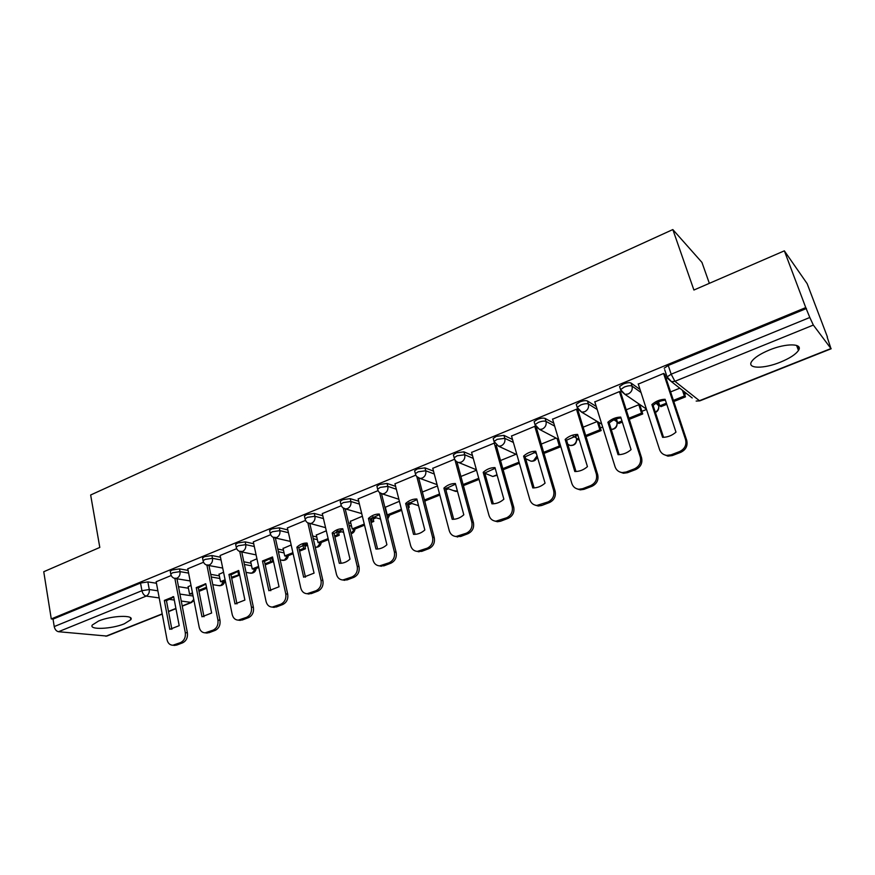 <?xml version="1.0" encoding="UTF-8"?>
<svg xmlns="http://www.w3.org/2000/svg" width="875" height="875" viewBox="0 0 875 875"><rect width="100%" height="100%" fill="white"/><g stroke="black" fill="none" stroke-linecap="round" stroke-linejoin="round"><path stroke-width="1.31" d="M188.07 570.391L179.495 568.892L172.123 570.019L170.242 571.255L170.373 571.933M220.478 557.222L211.914 555.548L204.52 556.664L202.53 557.977L202.672 558.688M253.717 543.736L245.164 541.866L237.738 542.97L235.637 544.359L235.802 545.114M287.809 529.922L279.267 527.833L271.808 528.916L269.598 530.392L269.773 531.191M322.798 515.758L314.267 513.428L306.786 514.5L304.434 516.064L304.631 516.917M358.717 501.233L350.197 498.641L342.683 499.702L340.2 501.353L340.419 502.261M395.598 486.358L387.089 483.459L379.542 484.498L376.917 486.259L377.158 487.222M433.508 471.122L424.977 467.863L417.419 468.891L414.619 470.761L414.892 471.767M472.467 455.503L463.925 451.839L456.334 452.845L453.37 454.836L453.655 455.908M512.542 439.512L503.956 435.367L496.344 436.352L493.194 438.462L493.511 439.589M553.777 423.161L545.114 418.425C543.419 417.802 540.87 418.119 537.48 419.387L534.133 421.641L534.483 422.822M596.247 406.47L587.464 400.991C585.845 400.323 583.286 400.63 579.819 401.931L576.242 404.338L576.625 405.595M640.03 389.484L631.061 383.053C629.508 382.331 626.948 382.637 623.383 383.972L619.577 386.542L620.014 387.877M780.391 362.163C789.655 358.356 795.67 354.452 798.459 350.448C803.447 343.317 786.308 342.945 769.311 350.033C760.134 353.883 754.228 357.744 751.592 361.616C746.736 368.823 763.766 369.02 780.391 362.163M124.283 623.809L130.791 619.73C134.684 614.709 111.519 615.519 98.634 620.998L92.302 625.013C88.605 630.109 111.683 629.125 124.283 623.809M272.038 559.552L273.011 559.158M304.927 546.372L307.409 545.366M338.625 532.864L341.37 531.759M373.188 519.006L376.184 517.803M408.625 504.809L411.884 503.497M445.867 489.88L448.514 488.819M485.111 474.152L486.106 473.747M600.348 427.962L602.667 427.033M641.878 411.316L646.527 409.456M658.448 404.677L659.291 404.338M684.578 394.198L686.459 393.455M797.847 348.808L799.203 348.261M827.159 337.061L830.944 348.545L813.334 325.062L674.909 381.303L699.442 400.717L830.944 348.545M709.352 283.336L701.958 262.412L672.831 229.567L693.908 290.03L784.35 250.841L805.755 307.584L51.275 618.931L43.75 571.725L99.805 547.433L90.65 494.998L672.831 229.567M784.35 250.841L807.155 283.664L827.411 336.962M162.236 614.108L106.881 636.059L58.505 631.717C56.339 631.225 54.906 629.508 54.228 626.566L53.036 619.117L140.525 583.045L147.864 581.908L156.461 583.253M178.489 586.677L188.409 588.219M53.036 619.117L51.275 618.931M664.672 369.666L667.089 376.917L671.169 374.194L809.812 317.483L813.334 325.062M809.812 317.483L805.755 307.584M664.836 374.631L663.72 373.428L638.28 384.103M640.073 405.727L638.816 404.72L626.237 409.806M620.758 392.689L619.544 391.552L594.825 401.898M577.938 410.244L576.614 409.161L552.584 419.191M535.675 426.683L534.898 426.278L511.536 436.023M494.539 443.013L471.603 452.386M454.617 459.222L432.764 468.311M415.833 475.136L394.953 483.809M378.077 490.623L358.148 498.903M399.394 501.298L385.317 507.259M341.327 505.706L322.295 513.603M362.359 516.239L350.383 521.336M305.528 520.395L287.361 527.931M326.298 530.786L316.323 535.073M270.648 534.702L253.312 541.888M291.167 544.961L283.095 548.461M236.666 548.647L220.128 555.505M256.933 558.764L250.666 561.531M203.525 562.242L187.753 568.783M223.552 572.228L219.023 574.295M210.733 574.35L219.341 575.859M243.819 561.794L251.027 563.205M277.791 549.008L283.489 550.255M312.67 535.992L316.772 536.987M348.534 522.769L350.886 523.414M171.205 575.509L156.177 581.733M679.777 388.205L670.589 391.912M191.002 585.364L188.114 586.753M616.241 419.628L616.153 418.928M657.825 402.806L657.77 402.259M799.028 347.309L797.519 347.911M806.433 308.503L668.248 365.466L664.191 368.211M585.681 435.488L599.878 429.811L597.286 421.498L583.133 427.186M556.084 438.102L541.253 444.084M515.998 454.267L500.522 460.513M476.514 470.192L460.917 476.481M437.434 485.964L422.373 492.034M638.214 383.884L659.564 449.575C660.8 452.911 663.184 454.847 666.728 455.394L671.103 454.825L679.591 451.566C684.764 448.995 686.755 444.992 685.552 439.545L663.567 373.483M662.594 437.347C667.581 437.292 672.044 435.553 675.981 432.141L665.098 399.273C660.133 399.405 655.736 401.177 651.886 404.578L662.594 437.347M673.794 401.527L685.475 396.856L683.561 391.169M658.492 401.909L659.783 405.836L660.942 406.656L666.772 404.327M673.411 400.378L684.37 395.992L685.475 396.856M659.783 405.836L666.4 403.189M682.456 390.305L684.37 395.992M663.819 454.53L667.931 456.138L672.295 455.569L680.772 452.32C685.934 449.761 687.925 445.758 686.722 440.333L664.694 374.205M663.545 437.325L653.111 405.453C656.688 402.281 660.789 400.52 665.405 400.192M653.111 405.453L651.886 404.578M594.759 401.712L615.059 466.758C616.273 470.137 618.647 472.073 622.18 472.566L626.205 472.008L634.452 468.847C639.472 466.342 641.43 462.394 640.292 457.012L619.402 391.606M618.067 454.694C622.902 454.672 627.233 452.977 631.061 449.63L620.725 417.091C615.913 417.2 611.636 418.917 607.884 422.253L618.067 454.694M629.278 419.322L642.731 413.941L640.008 405.541M616.405 418.841L617.63 422.713L618.877 423.478L622.322 422.1M628.917 418.195L641.539 413.142L642.731 413.941M617.63 422.713L621.961 420.973M638.816 404.731L641.539 413.142M619.795 471.975L623.492 473.255L627.495 472.697L635.731 469.547C640.752 467.042 642.688 463.116 641.561 457.745L620.638 392.306M619.15 454.672L609.219 423.062C612.653 419.989 616.58 418.294 620.998 417.955M609.219 423.062L607.884 422.253M552.541 419.038L571.834 483.438C573.016 486.861 575.367 488.797 578.889 489.245L582.597 488.698L590.603 485.636C595.492 483.186 597.406 479.303 596.345 473.977L576.483 409.216M574.82 471.548C579.502 471.548 583.712 469.908 587.442 466.627L577.62 434.416C572.95 434.481 568.794 436.155 565.141 439.425L574.82 471.548M586.031 436.614L601.158 430.566L598.577 422.264M575.52 435.531L576.614 439.119L577.948 439.841L579.13 439.37M599.878 429.811L601.158 430.566M567.886 444.555L570.194 445.484C574.503 445.692 576.647 443.57 576.647 439.141L578.791 438.255M576.975 488.852L580.289 489.88L583.986 489.333L591.981 486.281C596.859 483.842 598.773 479.959 597.702 474.655L577.828 409.883M576.012 471.527L566.562 440.18L577.861 435.214M566.562 440.18L565.141 439.425M511.492 435.881L529.823 499.647C530.983 503.114 533.312 505.039 536.802 505.444L548.013 501.933C552.77 499.548 554.641 495.72 553.645 490.459L534.767 426.333M532.788 487.922C537.337 487.955 541.428 486.358 545.059 483.142L535.719 451.238C531.202 451.281 527.155 452.9 523.6 456.116L532.788 487.922M543.998 453.414L560.711 446.731L558.502 439.359M543.67 452.309L559.344 446.031L560.711 446.731M535.806 452.003L536.834 455.044M557.134 438.648L559.344 446.031M535.292 505.192L538.289 506.023L541.712 505.498L549.478 502.534C554.225 500.15 556.095 496.333 555.1 491.083L536.462 427.853M534.1 487.889L525.098 456.816L535.948 451.992M525.098 456.816L523.6 456.116M471.57 452.266L488.994 515.408C490.131 518.897 492.417 520.822 495.873 521.194L506.625 517.781C511.241 515.452 513.089 511.678 512.148 506.472L494.211 442.969M491.936 503.836C496.344 503.891 500.325 502.348 503.869 499.188L494.998 467.6C490.602 467.611 486.675 469.186 483.197 472.336L491.936 503.836M503.136 469.755L519.367 463.269M502.83 468.65L519.05 462.164M494.725 521.041L497.448 521.73L500.62 521.216L508.178 518.328C512.794 516.009 514.631 512.247 513.691 507.052L496.223 445.298M493.347 503.814L484.783 472.992L495.195 468.3M484.783 472.992L483.197 472.336M432.731 468.202L449.28 530.742C450.384 534.242 452.648 536.167 456.061 536.495L466.375 533.192C470.87 530.917 472.686 527.198 471.8 522.047L454.956 459.867M452.2 519.312C456.477 519.4 460.348 517.891 463.805 514.795L455.383 483.514C451.117 483.492 447.289 485.034 443.898 488.119L452.2 519.312M463.4 485.636L479.052 479.38M463.105 484.553L478.756 478.286M455.208 536.408L460.666 536.495L468.005 533.684C472.5 531.42 474.305 527.712 473.419 522.572L456.991 462.011M453.709 519.291L445.561 488.72L455.558 484.17M445.561 488.72L443.898 488.119M394.931 483.711L410.648 545.65C411.72 549.172 413.952 551.086 417.32 551.392L427.23 548.177C431.605 545.956 433.387 542.292 432.556 537.195L416.839 476.689M413.547 534.373L413.58 534.373C417.725 534.472 421.477 533.006 424.834 529.977L416.828 499.002C412.694 498.947 408.975 500.445 405.661 503.486L413.547 534.373M424.725 501.069L439.841 495.064M424.452 500.019L439.556 493.981M416.73 551.348L421.783 551.359L428.936 548.625C433.311 546.416 435.083 542.763 434.252 537.677L418.753 478.155M415.144 534.352L407.4 504.044L416.992 499.603M407.4 504.044L405.661 503.486M358.127 498.816L373.045 560.164C374.095 563.697 376.283 565.611 379.608 565.873L389.134 562.756C393.4 560.58 395.15 556.981 394.373 551.928L379.608 492.691M375.933 549.03L376.195 549.041C380.133 549.095 383.709 547.663 386.914 544.742L379.312 514.062C375.298 513.997 371.678 515.452 368.441 518.438L375.933 549.03M408.319 507.664L409.259 507.292L408.231 503.3M385.252 507.008L387.231 514.916L388.916 515.419L401.68 510.311M408.133 506.931L409.259 507.292M387.231 514.916L401.406 509.25M379.236 565.863L383.961 565.83L390.917 563.172C395.172 561.006 396.911 557.408 396.134 552.366L381.511 493.762M377.606 549.008L370.245 518.952L379.455 514.631M370.245 518.952L368.441 518.438M322.273 513.527L336.448 574.284C337.455 577.839 339.598 579.742 342.88 579.983L352.056 576.942C356.213 574.831 357.93 571.266 357.208 566.278L343.306 508.102M339.303 563.292L339.762 563.314C343.525 563.336 346.938 561.936 350 559.125L342.781 528.741C338.887 528.642 335.355 530.064 332.194 532.995L339.303 563.292M371.12 522.539L373.789 521.467L372.695 517.016M350.328 521.095L352.209 528.938L353.948 529.397L364.536 525.164M370.858 521.467L373.789 521.467M352.209 528.938L364.273 524.103M371.339 517.989L372.083 520.986M342.705 579.972L347.123 579.906L353.905 577.325C358.05 575.203 359.767 571.659 359.034 566.672L345.209 508.9M341.064 563.27L334.053 533.466L342.912 529.266M334.053 533.466L332.194 532.995M287.35 527.855L300.792 588.044C301.777 591.609 303.877 593.491 307.114 593.72L315.952 590.767C320.009 588.689 321.694 585.189 321.016 580.245L307.912 523.009M303.636 577.194L314.059 573.125L307.005 543.025C303.286 542.97 299.906 544.348 296.887 547.181L303.636 577.194M334.895 537.02L339.205 535.292L338.177 530.928M316.269 534.833L318.062 542.609L319.856 543.036L328.366 539.634M334.644 535.97L337.433 534.844L339.205 535.292M318.062 542.609L328.114 538.584M336.634 531.453L337.433 534.844M309.028 594.048L307.114 593.72L311.259 593.622L317.855 591.106C321.902 589.039 323.586 585.539 322.908 580.606L309.827 523.6L311.566 523.272C314.245 521.828 315.372 519.487 314.923 516.261L323.444 518.558M305.462 577.172L298.802 547.608L307.311 543.517M298.802 547.608L296.887 547.181M253.302 541.822L266.066 601.453C267.006 605.019 269.073 606.9 272.256 607.097L280.788 604.231C284.736 602.197 286.398 598.741 285.764 593.852L273.405 537.48M268.877 590.723L279.038 586.775L272.53 556.959L262.478 560.995L268.877 590.723M299.6 551.13L305.473 548.778L304.544 544.709M283.041 548.231L284.747 555.942L286.595 556.325L293.125 553.722M299.359 550.091L303.647 548.373L305.473 548.778M284.747 555.942L292.895 552.683M302.837 544.786L303.647 548.373M272.519 607.141L276.325 606.988L282.745 604.527C286.694 602.503 288.345 599.058 287.711 594.169L275.363 537.961M270.78 590.713L264.458 561.389L272.628 557.408M264.458 561.389L262.478 560.995M220.117 555.439L232.214 614.523C233.133 618.078 235.145 619.959 238.273 620.134L246.52 617.345C250.37 615.366 252 611.953 251.42 607.108L239.75 551.534M235.014 603.925L244.902 600.064L238.744 570.533L228.944 574.47L235.014 603.925M265.202 564.878L272.562 561.936L271.731 558.119M250.622 561.312L252.241 568.947L254.144 569.308L258.781 567.448M264.983 563.85L270.692 561.564L272.562 561.936M252.241 568.947L258.562 566.42M269.916 557.998L270.692 561.564M238.787 620.2L242.266 620.014L248.533 617.619C252.383 615.639 254.013 612.227 253.422 607.392L241.752 551.928M236.972 603.903L230.967 574.831L238.831 570.948M230.967 574.831L228.944 574.47M187.742 568.717L199.205 627.255C200.091 630.82 202.07 632.68 205.144 632.844L213.117 630.131C216.88 628.195 218.477 624.827 217.93 620.025L206.916 565.195M201.983 616.787L211.641 613.025L205.789 583.767L196.241 587.606L201.983 616.787M218.98 574.077L220.522 581.645L222.458 581.973L225.312 580.836M231.678 578.288L239.695 575.083M231.47 577.259L239.597 574.634M220.522 581.645L225.105 579.808M237.825 571.102L238.525 574.438M205.888 632.931L209.07 632.702L215.184 630.372C218.936 628.436 220.533 625.067 219.986 620.288L208.961 565.534M204.006 616.766L198.308 587.934L205.866 584.15M198.308 587.934L196.241 587.606M156.166 581.678L167.027 639.68C167.88 643.234 169.816 645.094 172.834 645.236L180.545 642.6C184.22 640.697 185.795 637.372 185.292 632.625L174.88 578.484M169.783 629.333L179.2 625.669L173.655 596.673L164.336 600.425L169.783 629.333M188.081 586.534L189.547 594.038L192.675 593.884M198.986 591.358L206.697 588.273M189.547 594.038L192.478 592.867M198.789 590.341L206.489 587.256M173.775 645.323L176.706 645.083L182.667 642.808C186.32 640.905 187.895 637.591 187.392 632.855L176.969 578.791M171.861 629.311L166.458 600.709L173.731 597.023M166.458 600.709L164.336 600.425M170.898 574.656L170.767 573.989L172.648 572.753L180.02 571.627L188.595 573.092M179.495 568.892L180.02 571.627C180.348 574.733 179.309 576.953 176.87 578.266L174.158 578.255M203.23 561.444L203.088 560.733L205.067 559.42L212.472 558.305L221.036 559.956M211.914 555.548L212.472 558.305C212.833 561.444 211.761 563.686 209.278 565.031L206.292 564.944M236.381 547.892L236.217 547.138L238.317 545.748L245.755 544.644L254.297 546.492M245.164 541.866L245.755 544.644C246.137 547.816 245.055 550.091 242.506 551.469L239.203 551.272M270.386 534.002L270.211 533.192L272.431 531.727L279.891 530.633L288.422 532.689M279.267 527.833L279.891 530.633C280.306 533.837 279.202 536.145 276.587 537.545L272.945 537.206M305.288 519.739L305.091 518.886L307.431 517.333L314.923 516.261L314.267 513.428M341.097 505.116L340.878 504.208L343.361 502.567L350.886 501.495L359.395 504.066M350.197 498.641L350.886 501.495C351.356 504.766 350.219 507.139 347.473 508.605L345.57 508.944L342.978 507.817M377.869 490.098L377.628 489.147L380.264 487.386L387.811 486.347L396.32 489.212M387.089 483.459L387.811 486.347C388.325 489.639 387.166 492.045 384.333 493.555L382.298 493.894L379.367 492.428M415.647 474.677L415.384 473.67L418.173 471.8L425.742 470.772L434.263 473.998M424.977 467.863L425.742 470.772C426.289 474.108 425.108 476.547 422.209 478.089L420.022 478.439L416.719 476.536M454.453 458.839L454.169 457.767L457.133 455.788L464.723 454.77L473.266 458.402M463.925 451.839L464.723 454.77C465.303 458.15 464.111 460.622 461.125 462.197L458.784 462.558L476.405 469.777M494.342 442.553L494.025 441.438L497.186 439.327L504.798 438.331L513.384 442.444M503.956 435.367L504.798 438.331C505.422 441.733 504.197 444.248 501.134 445.856L498.608 446.239L516.895 454.683M558.655 439.447L539.558 429.45L535.336 425.797L535.019 424.637L538.377 422.384C541.767 421.127 544.305 420.798 546.011 421.411L554.663 426.114M545.114 418.425L546.011 421.411C546.667 424.856 545.42 427.405 542.27 429.067L539.558 429.45L535.019 424.637L534.133 421.641M577.555 408.603L577.172 407.367L580.748 404.961C584.227 403.67 586.775 403.353 588.405 404.02L597.177 409.456M587.464 400.991L588.405 404.02C589.105 407.488 587.836 410.08 584.598 411.775L581.667 412.169L577.423 408.527M620.987 390.917L620.561 389.594L624.367 387.023C627.933 385.7 630.492 385.394 632.045 386.105L641.014 392.492M631.061 383.053L632.045 386.105C632.789 389.616 631.498 392.252 628.163 393.991L624.991 394.384L620.736 390.753M147.864 581.908L149.275 589.531L157.872 590.811M179.922 594.07L193.091 596.017M182.208 605.938L191.067 602.416L181.256 601.038M174.311 600.064L168.252 599.211M159.206 597.931L146.18 596.105L58.505 631.717M105.831 636.234L162.192 613.878M168.47 611.384L175.908 608.431M667.581 378.35L667.089 376.917L671.486 381.697L667.198 378.055M211.269 576.997L219.866 578.473M244.377 564.452L251.584 565.841M278.37 551.677L284.08 552.913M313.294 538.683L317.384 539.678M349.18 525.492L351.531 526.127M533.87 452.266L536.211 453.392M573.18 436.188L576.22 437.839M613.944 419.836L616.886 421.662L617.094 422.603M616.033 418.972L616.886 421.662C617.564 424.966 616.361 427.416 613.266 429.002L611.209 429.406M656.064 403.211L658.744 405.803M657.661 402.314L658.536 404.972C659.258 408.067 658.186 410.484 655.331 412.212M567.788 444.227L570.194 445.484L572.797 445.145C575.411 443.877 576.658 441.798 576.548 438.911M528.281 459.944L530.983 461.191L533.4 460.852L537.075 455.864M490.372 475.497L492.778 476.481L497.011 474.786M453.403 490.591L457.428 491.138M417.353 505.269L418.589 505.783M387.647 518.361L389.069 515.364M351.105 533.531L354.375 529.233M307.519 522.736L325.577 527.669M315.252 547.247L317.33 547.006L320.545 542.752M281.652 560.164L284.375 560.142L287.525 555.953M249.703 573.037L252.219 572.961L255.303 568.838M218.498 585.583L220.817 585.484L223.847 581.416M668.248 365.466L671.169 374.194L674.909 381.303L671.486 381.697L692.212 397.961M140.525 583.045L141.936 590.691L149.275 589.531C149.581 592.627 148.553 594.814 146.18 596.105C144.102 595.514 142.68 593.709 141.936 590.691L54.228 626.566M193.758 599.452L191.067 602.416L194.02 600.742M831.184 348.753L699.891 400.838L696.172 401.067L699.814 400.87M686.722 440.333L685.552 439.545M672.295 455.569L671.103 454.825M680.772 452.32L679.591 451.566M641.561 457.745L640.292 457.012M627.495 472.697L626.205 472.008M635.731 469.547L634.452 468.847M597.702 474.655L596.345 473.977M583.986 489.333L582.597 488.698M591.981 486.281L590.603 485.636M555.1 491.083L553.645 490.459M541.712 505.498L540.236 504.919M549.478 502.534L548.013 501.933M513.691 507.052L512.148 506.472M500.62 521.216L499.056 520.68M508.178 518.328L506.625 517.781M473.419 522.572L471.8 522.047M460.666 536.495L459.014 536.003M468.005 533.684L466.375 533.192M434.252 537.677L432.556 537.195M421.783 551.359L420.066 550.911M428.936 548.625L427.23 548.177M396.134 552.366L394.373 551.928M383.961 565.83L382.167 565.425M390.917 563.172L389.134 562.756M359.034 566.672L357.208 566.278M347.123 579.906L345.275 579.545M353.905 577.325L352.056 576.942M322.908 580.606L321.016 580.245M311.259 593.622L309.345 593.294M317.855 591.106L315.952 590.767M287.711 594.169L285.764 593.852M276.325 606.988L274.356 606.692M282.745 604.527L280.788 604.231M253.422 607.392L251.42 607.108M242.266 620.014L240.242 619.752M248.533 617.619L246.52 617.345M219.986 620.288L217.93 620.025M209.07 632.702L207.003 632.472M215.184 630.372L213.117 630.131M187.392 632.855L185.292 632.625M176.706 645.083L174.584 644.886M182.667 642.808L180.545 642.6M796.6 345.428L798.459 350.448M130.43 617.695L130.791 619.73M619.577 386.542L620.561 389.594L624.991 394.384L646.395 409.052M655.419 412.497C657.672 411.37 658.798 409.522 658.809 406.941M576.242 404.338L577.172 407.367L581.667 412.169L601.77 424.167M493.194 438.462L494.025 441.438L498.608 446.239M453.37 454.836L454.169 457.767C454.759 460.348 456.291 461.945 458.784 462.558M414.619 470.761L415.384 473.67C415.964 476.262 417.517 477.859 420.022 478.439L437.084 484.652M376.917 486.259L377.628 489.147C378.208 491.761 379.772 493.336 382.298 493.894L398.88 499.275M340.2 501.353L340.878 504.208C341.447 506.833 343.011 508.408 345.57 508.944L361.725 513.614M304.434 516.064L305.091 518.886C305.648 521.522 307.212 523.086 309.783 523.589M269.598 530.392L270.211 533.192C270.769 535.828 272.333 537.381 274.914 537.862L290.38 541.428M235.637 544.359L236.217 547.138C236.764 549.773 238.339 551.316 240.931 551.764L256.102 554.892M202.53 557.977L203.088 560.733C203.623 563.358 205.188 564.889 207.802 565.327L222.698 568.061M170.242 571.255L170.767 573.989C171.292 576.614 172.867 578.134 175.481 578.539L190.138 580.945M611.231 429.483C615.289 429.253 617.258 427.055 617.116 422.877M525.656 458.73L530.983 461.191C534.395 461.486 536.484 459.933 537.272 456.509M484.848 473.233L492.778 476.481L497.142 475.256M446.348 488.031L455.558 491.378L457.483 491.334M424.966 502.02L425.13 500.938M418.556 505.662L409.128 502.6M387.789 518.908L389.627 515.134M380.559 519.072L372.925 516.862M351.148 533.739C353.456 533.028 354.747 531.442 355.009 528.97M343.645 532.35L337.728 530.819M315.241 547.181L315.711 547.291C318.894 547.302 320.742 545.694 321.245 542.478M307.748 545.453L303.537 544.48M280.175 559.869L282.855 560.416C285.994 560.394 287.809 558.808 288.302 555.647M272.836 558.348L270.408 557.845M246.05 572.359L250.786 573.234C253.87 573.18 255.664 571.605 256.156 568.498M212.811 584.653L219.461 585.736C222.512 585.67 224.273 584.106 224.766 581.044M168.514 611.614L175.952 608.661M182.252 606.167L191.844 602.361M667.931 456.138L666.728 455.394M623.492 473.255L622.18 472.566M580.289 489.88L578.889 489.245M538.289 506.023L536.802 505.444M497.448 521.73L495.873 521.194M457.713 536.987L456.061 536.495M419.048 551.83L417.32 551.392M381.402 566.278L379.608 565.873M344.739 580.344L342.88 579.983M274.225 607.392L272.256 607.097M238.755 570.609L238.208 570.511M240.297 620.397L238.273 620.134M205.811 583.855L205.122 583.745M207.222 633.073L205.144 632.844M173.677 596.761L172.867 596.641M174.956 645.433L172.834 645.236"/></g></svg>
